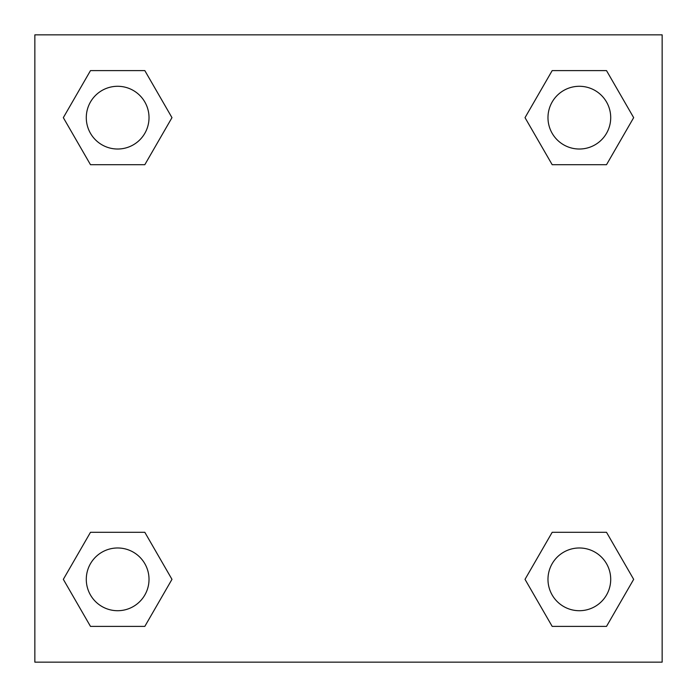<?xml version="1.0" encoding="UTF-8"?>
<svg xmlns="http://www.w3.org/2000/svg" width="697" height="697" viewBox="0 0 697 697"><rect width="100%" height="100%" fill="white"/><g stroke="black" fill="none" stroke-linecap="round" stroke-linejoin="round"><path stroke-width="1.05" d="M606.512 164.701L552.181 164.701L606.512 164.701L633.669 117.654L606.512 164.701L552.181 164.701L525.024 117.654L552.181 70.606L525.024 117.654M90.488 70.606L144.819 70.606L90.488 70.606L144.819 70.606L171.976 117.654L144.819 164.701L90.488 164.701L144.819 164.701L90.488 164.701L63.331 117.654L90.488 70.606L63.331 117.654M90.488 532.299L144.819 532.299L90.488 532.299L63.331 579.346L90.488 532.299L144.819 532.299L171.976 579.346L144.819 626.394L90.488 626.394L144.819 626.394L90.488 626.394L63.331 579.346M576.349 532.299L552.181 532.299L576.349 532.299L552.181 532.299L525.024 579.346L552.181 532.299L606.512 532.299L552.181 532.299L606.512 532.299L633.669 579.346L606.512 626.394L552.181 626.394L606.512 626.394L552.181 626.394L525.024 579.346M662.15 34.85L34.85 34.85L34.85 662.15L662.15 662.15L662.15 34.85M552.181 70.606L606.512 70.606L552.181 70.606L606.512 70.606L633.669 117.654M610.711 579.346A31.365 31.365 0 0 0 563.664 552.181A31.365 31.365 0 0 0 563.664 606.512A31.365 31.365 0 0 0 610.711 579.346M149.019 579.346A31.365 31.365 0 0 0 101.971 552.181A31.365 31.365 0 0 0 101.971 606.512A31.365 31.365 0 0 0 149.019 579.346M610.711 117.654A31.365 31.365 0 0 0 563.664 90.488A31.365 31.365 0 0 0 563.664 144.819A31.365 31.365 0 0 0 610.711 117.654M149.019 117.654A31.365 31.365 0 0 0 101.971 90.488A31.365 31.365 0 0 0 101.971 144.819A31.365 31.365 0 0 0 149.019 117.654M120.651 532.299L144.819 532.299M576.349 164.701L552.181 164.701M144.819 164.701L120.651 164.701"/></g></svg>
